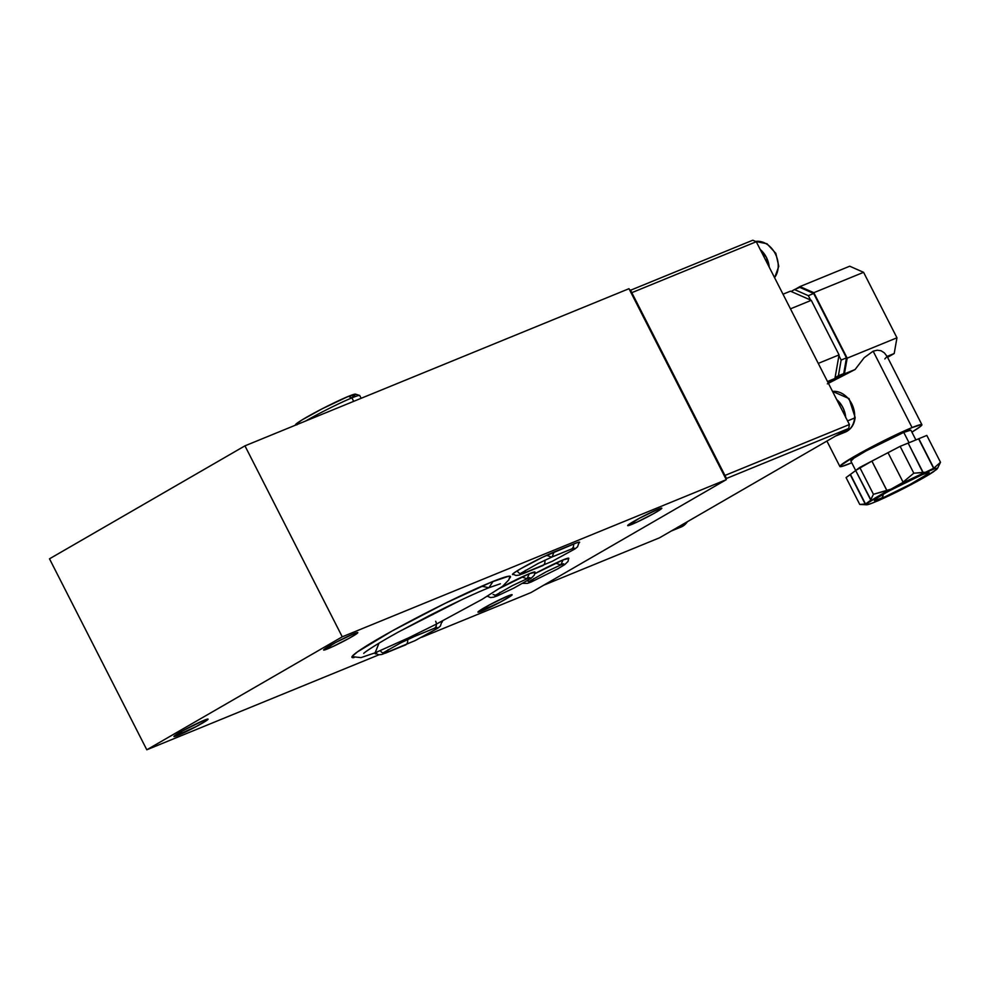 <?xml version="1.0" encoding="UTF-8"?>
<svg xmlns="http://www.w3.org/2000/svg" width="990" height="990" viewBox="0 0 990 990"><rect width="100%" height="100%" fill="white"/><g stroke="black" fill="none" stroke-linecap="round" stroke-linejoin="round"><path stroke-width="1.49" d="M568.78 558.397A26.693 1.77 -27 0 0 568.792 558.236A26.693 1.77 -27 0 0 563.1 559.894L534.847 573.705A26.693 1.77 -27 0 1 563.1 559.894L568.73 558.484M487.501 596.042L487.587 596.388A26.693 1.77 -27 0 1 487.439 596.289A26.693 1.77 -27 0 1 487.427 596.203L490.458 597.552L493.626 597.193L497.611 595.745L493.094 594.557M500.47 587.85A26.693 1.77 -27 0 1 529.316 573.717L534.959 572.307M509.454 578.358A88.989 5.903 -27 0 0 510.506 576.514A88.989 5.903 -27 0 0 491.51 582.058L445.116 603.356L392.411 630.803L357.316 651.952L352.118 656.481L352.44 657.62L354.036 657.558A88.989 5.903 -27 0 1 351.92 657.31A88.989 5.903 -27 0 1 402.485 625.309A88.989 5.903 -27 0 1 491.51 582.058L508.699 576.23L510.531 576.588L509.33 578.494M482.056 610.941A19.181 1.275 -27 0 1 477.96 612.142A19.181 1.275 -27 0 1 488.85 605.236A19.181 1.275 -27 0 1 508.043 595.918L512.028 594.656L511.508 595.473L500.334 602.106L478.071 612.204L489.753 604.754L508.043 595.918A19.181 1.275 -27 0 1 512.139 594.718A19.181 1.275 -27 0 1 501.237 601.623A19.181 1.275 -27 0 1 482.056 610.941L481.326 609.531L482.056 610.941M631.756 524.415A19.181 1.275 -27 0 1 627.66 525.603A19.181 1.275 -27 0 1 638.562 518.711A19.181 1.275 -27 0 1 657.744 509.392L661.011 508.217L661.728 508.13L661.209 508.947L653.115 513.909L636.991 522.101L627.771 525.678L639.453 518.228L657.744 509.392A19.181 1.275 -27 0 1 661.84 508.192A19.181 1.275 -27 0 1 650.937 515.097A19.181 1.275 -27 0 1 631.756 524.415L631.038 522.992L631.756 524.415M178.014 735.347A19.181 1.275 -27 0 1 173.918 736.548A19.181 1.275 -27 0 1 184.821 729.655A19.181 1.275 -27 0 1 204.002 720.324L207.269 719.161L208.061 719.309L207.467 719.891L196.305 726.512L174.03 736.61L182.655 730.83L204.002 720.324A19.181 1.275 -27 0 1 208.098 719.136A19.181 1.275 -27 0 1 197.208 726.029A19.181 1.275 -27 0 1 178.014 735.347L177.297 733.937L178.014 735.347M327.727 648.821A19.181 1.275 -27 0 1 323.631 650.022A19.181 1.275 -27 0 1 334.521 643.116A19.181 1.275 -27 0 1 353.715 633.798L357.699 632.536L357.18 633.353L349.086 638.315L332.962 646.507L323.742 650.084L335.424 642.634L353.715 633.798A19.181 1.275 -27 0 1 357.811 632.598A19.181 1.275 -27 0 1 346.908 639.503A19.181 1.275 -27 0 1 327.727 648.821L326.997 647.41L327.727 648.821M726.289 479.667L342.255 636.817L146.805 749.789L378.873 654.823L146.805 749.789L49.5 558.818L244.951 445.846L628.984 288.696L726.289 479.667L342.255 636.817L244.951 445.846L342.255 636.817L146.805 749.789L49.5 558.818L244.951 445.846L628.984 288.696L726.289 479.667L530.85 592.639L726.289 479.667M421.74 637.288L530.85 592.639L421.74 637.288M499.579 588.345L529.316 573.717A26.693 1.77 -27 0 1 535.008 572.059A26.693 1.77 -27 0 1 534.996 572.22M441.243 621.572L442.245 621.448L441.515 622.586M376.423 653.746L375.321 653.524L377.834 651.507M513.649 574.423L512.548 574.212L513.365 573.408L520.814 568.668L542.73 557.16L576.601 542.842L579.472 542.124L578.742 543.263M441.404 621.534A26.693 1.77 -27 0 1 442.394 621.534A26.693 1.77 -27 0 1 441.948 622.215M376.076 653.821A26.693 1.77 -27 0 1 375.26 653.784A26.693 1.77 -27 0 1 377.103 652.014M513.315 574.497A26.693 1.77 -27 0 1 512.486 574.46A26.693 1.77 -27 0 1 527.658 564.857A26.693 1.77 -27 0 1 554.363 551.888L573.928 543.881A26.693 1.77 -27 0 1 579.62 542.211A26.693 1.77 -27 0 1 579.175 542.904M361.152 398.289L359.766 395.579A36.828 2.438 153 0 0 351.908 397.881L353.678 401.358L351.908 397.881A36.828 2.438 153 0 0 305.7 420.985A36.828 2.438 -27 0 1 351.908 397.881L348.443 396.346A33.759 2.24 153 0 0 315.612 412.248A33.759 2.24 153 0 0 295.49 424.735L295.329 425.23M355.571 394.565L348.443 396.346L322.01 408.882L301.925 419.995L295.565 424.574L296.951 424.846M352.39 397.114L354.544 395.567M351.908 397.881A36.828 2.438 -27 0 1 359.63 395.48L355.509 394.144A33.759 2.24 153 0 0 348.443 396.346L351.908 397.881M630.42 289.934L726.338 478.182L725.72 478.541L726.338 478.182L725.67 478.455L726.338 478.182L630.42 289.934L629.751 290.206L630.42 289.934M631.818 292.669L724.952 475.447L631.818 292.669L756.273 241.733L849.408 424.524L724.952 475.447L849.408 424.524L848.715 428.46L659.501 537.817L543.733 585.189L659.501 537.817L848.715 428.46L725.818 478.739L848.715 428.46L849.408 424.524L756.273 241.733L631.818 292.669M752.796 240.211L630.568 290.231L752.796 240.211L756.273 241.733L752.796 240.211M839.062 354.89L834.929 378.477L827.987 382.486L834.929 378.477L827.491 381.521L834.929 378.477L839.062 354.89L818.26 363.404L839.062 354.89L811.255 300.329L790.466 308.843L811.255 300.329L839.062 354.89M790.441 291.171L811.255 300.329L790.441 291.171L783.003 294.216L790.441 291.171M832.516 391.384L849.036 398.574L855.15 417.483C854.321 424.599 851.041 429.474 845.312 432.086A21.483 16.756 -112.3 0 0 854.58 418.028A3.069 1.077 5.4 0 0 855.15 417.471A3.069 1.077 -174.6 0 1 854.58 418.028A21.483 16.756 67.7 0 1 843.517 432.667M854.58 418.028L847.564 420.899L854.58 418.028A21.483 16.756 -112.3 0 0 832.541 391.421A21.483 16.756 67.7 0 1 854.58 418.028M840.163 433.397A21.483 16.756 67.7 0 1 836.426 435.724A21.483 16.756 67.7 0 1 835.634 436.008L840.163 433.397M845.732 417.644L843.814 409.551L841.933 405.789L836.699 399.552A21.483 16.756 67.7 0 1 845.695 417.248M774.551 277.621A21.483 16.756 -112.3 0 0 775.133 253.465A21.483 16.756 -112.3 0 0 755.605 241.436A21.483 16.756 67.7 0 1 775.059 253.304A21.483 16.756 67.7 0 1 774.725 277.386M760.221 249.48A21.483 16.756 67.7 0 1 769.242 267.189L766.384 257.375L760.221 249.48M687.778 521.482L681.058 527.027A21.483 16.756 -112.3 0 0 687.394 521.705M675.898 528.338A21.483 16.756 67.7 0 1 672.16 530.665A21.483 16.756 67.7 0 1 671.381 530.962L675.898 528.338M682.333 526.42A21.483 16.756 67.7 0 1 677.915 527.88M568.767 558.199L568.025 561.417L564.77 564.585L557.605 568.941L531.395 581.922L533.734 578.519L531.395 581.922L527.051 580.895M562.184 563.855L563.731 563.879L560.748 564.956L563.075 559.907L560.748 564.956L555.699 563.162M499.95 592.342L497.611 595.745L499.95 592.342M528.413 577.677L529.947 577.702L526.977 578.779L529.291 573.73L526.977 578.779L521.916 576.984M542.124 565.859A5.457 4.257 -112.3 0 0 542.557 565.723A5.457 4.257 -112.3 0 0 542.966 565.525A5.457 4.257 -112.3 0 0 544.797 560.216A5.457 4.257 67.7 0 1 542.966 565.525A5.457 4.257 67.7 0 1 542.508 565.736M573.557 544.03A5.457 4.257 67.7 0 1 571.651 548.93A5.457 4.257 67.7 0 1 571.205 549.153A5.457 4.257 -112.3 0 0 571.651 548.93L552.098 556.937L571.651 548.93A5.457 4.257 -112.3 0 0 573.557 544.03M522.955 573.742A5.457 4.257 -112.3 0 0 523.401 573.519A5.457 4.257 -112.3 0 0 525.331 570.364A5.457 4.257 67.7 0 1 523.401 573.519L542.966 565.525L523.401 573.519A5.457 4.257 67.7 0 1 523.005 573.717A5.457 4.257 67.7 0 1 517.226 570.809M520.468 573.47L537.855 563.619L551.69 557.135L546.616 555.316M570.822 549.277A5.457 4.257 -112.3 0 0 571.255 549.128L574.138 548.076L572.653 548.076M554.004 552.036L552.098 556.937L554.016 552.173M404.898 645.183A5.457 4.257 -112.3 0 0 405.331 645.034A5.457 4.257 -112.3 0 0 405.739 644.837A5.457 4.257 -112.3 0 0 407.558 639.54A5.457 4.257 67.7 0 1 405.739 644.837A5.457 4.257 67.7 0 1 405.281 645.059M435.662 621.262A5.457 4.257 67.7 0 1 434.424 628.254A5.457 4.257 67.7 0 1 433.979 628.477A5.457 4.257 -112.3 0 0 434.424 628.254L414.872 636.261L434.424 628.254A5.457 4.257 -112.3 0 0 436.404 624.108M385.729 653.066A5.457 4.257 -112.3 0 0 386.174 652.843A5.457 4.257 -112.3 0 0 388.105 649.688A5.457 4.257 67.7 0 1 386.174 652.843L405.739 644.837L386.174 652.843A5.457 4.257 67.7 0 1 385.766 653.041A5.457 4.257 67.7 0 1 380.321 650.678M383.229 652.781L400.616 642.943L414.872 636.261L416.592 633.996L414.872 636.261M433.595 628.601A5.457 4.257 -112.3 0 0 434.016 628.452L436.912 627.4L435.427 627.388M493.057 581.427L488.899 587.726L493.057 581.427M378.997 643.166L375.123 652.818L378.997 643.166M461.229 599.977L399.873 631.236L461.229 599.977M481.734 586.216L488.899 587.726C473.529 593.963 453.581 603.318 429.054 615.78L398.302 632.09C371.955 646.631 363.206 653.425 363.763 653.4L363.775 653.375M883.167 494.282A6.138 4.789 67.7 0 1 880.952 498.539A30.69 2.03 153 0 0 919.524 479.247A30.69 2.03 153 0 0 922.532 474.507A6.138 4.789 67.7 0 1 922.037 474.742A6.138 4.789 67.7 0 1 921.628 474.878A6.138 4.789 -112.3 0 0 922.037 474.742A6.138 4.789 -112.3 0 0 922.532 474.507L888.352 491.312L877.35 497.846L874.578 500.556L884.812 496.893L910.206 484.407L928.076 473.802L928.905 472.49L922.532 474.507A30.69 2.03 153 0 0 883.959 493.8A30.69 2.03 153 0 0 880.952 498.539A6.138 4.789 -112.3 0 0 883.167 494.282M915.886 439.944L910.961 430.279A33.759 2.24 153 0 0 903.759 432.382L909.043 442.74L903.759 432.382L866.163 450.871L854.061 458.048L851.004 461.043M921.9 424.698L887.151 356.499A46.035 3.057 153 0 0 887.09 356.425L884.355 352.848L881.063 350.757L877.288 350.2L873.155 351.19L912.075 427.569A46.035 3.057 -27 0 1 921.9 424.698A46.035 3.057 -27 0 1 911.901 432.123L920.391 426.517L921.64 424.549L912.075 427.569L873.155 351.19L864.196 357.662L855.088 369.518L844.421 373.886L847.18 358.17L896.952 337.8L894.205 353.517L887.09 356.425L884.355 352.848L881.063 350.757L877.288 350.2L873.155 351.19L864.196 357.662L855.088 369.518L827.343 383.873M851.759 462.775A46.035 3.057 -27 0 1 849.705 463.629A46.035 3.057 -27 0 1 839.879 466.5A46.035 3.057 -27 0 1 866.027 449.943A46.035 3.057 -27 0 1 912.075 427.569L884.082 440.575L854.221 456.514L839.978 466.067L841.871 466.426L851.759 462.775M910.775 430.167L903.759 432.382A33.759 2.24 153 0 0 869.987 448.779A33.759 2.24 153 0 0 850.806 460.919L855.669 470.473L871.881 461.105L887.028 490.731L871.93 461.105L887.028 490.731L890.963 489.159L873.44 494.282L869.938 501.311A39.897 2.648 -27 0 1 890.963 489.159L903.165 482.303L888.018 452.678L859.753 467.429L873.44 494.282L859.753 467.429L855.657 470.485L870.668 499.962L873.44 494.282L886.891 490.582L871.881 461.105L900.133 446.354L918.609 438.83L933.694 468.456L918.609 438.83L908.164 443.099L923.027 472.824L925.699 472.193L913.807 473.195L923.163 472.539L908.139 443.075L900.133 446.354L913.807 473.195L903.029 482.155L913.807 473.195L900.133 446.354L888.018 452.678L903.165 482.303L899.613 484.642A39.897 2.648 -27 0 1 925.699 472.193L933.83 468.183L918.807 438.706L926.826 435.427L940.5 462.268L933.83 468.183L940.5 462.268L926.826 435.427L918.807 438.706L933.83 468.183L931.417 469.854A39.897 2.648 -27 0 1 937.184 468.802A39.897 2.648 -27 0 1 936.478 469.557L924.858 477.069L896.779 491.981L872.054 503.192L866.77 504.789L866.176 504.492L866.993 503.489L884.454 492.698L913.597 477.725L934.721 468.703L937.295 468.555L933.545 471.735A39.897 2.648 -27 0 1 912.52 483.887L903.858 488.404A39.897 2.648 -27 0 1 877.784 500.853L872.054 503.192A39.897 2.648 -27 0 1 866.572 504.789A39.897 2.648 -27 0 1 866.993 503.489L865.198 504.021L850.187 474.544L846.079 477.601L859.753 504.442L846.079 477.601L850.435 474.42L865.198 504.021L859.753 504.442L862.587 504.479M940.5 462.268L937.728 467.948L940.5 462.268M855.657 470.485L871.002 499.987L865.532 504.046L850.435 474.42L855.682 470.535L850.435 474.42L865.198 504.021M884.812 358.949L887.09 356.425L894.205 353.517L896.952 337.8L863.589 272.324L849.717 266.211L799.932 286.58L813.817 292.694L863.589 272.324L813.817 292.694L847.18 358.17L813.817 292.694L799.932 286.58L849.717 266.211L863.589 272.324L896.952 337.8L847.18 358.17L844.421 373.886L828.345 383.18L844.421 373.886L855.088 369.518A46.035 3.057 153 0 0 828.395 383.303M894.205 353.517L887.585 357.341L894.205 353.517M791.134 291.481L794.463 289.55L808.335 295.663L810.562 300.019L808.335 295.663L794.463 289.55L791.134 291.481M838.926 355.682L841.141 360.051L838.394 375.767L835.065 377.685L838.394 375.767L841.141 360.051L838.926 355.682M799.796 287.372L794.463 289.55L799.796 287.372L813.669 293.473L808.335 295.663L813.669 293.473L846.475 357.86L841.141 360.051L846.475 357.86L843.727 373.577L838.394 375.767L843.727 373.577L828.061 382.635L843.727 373.577L846.475 357.86L813.669 293.473L799.796 287.372M799.932 286.58L795.613 289.08L799.932 286.58M866.572 504.789L859.753 504.442M845.312 432.086L836.426 435.724M774.626 277.757L778.771 266.322L775.826 253.341L767.002 243.763L755.543 241.424M681.058 527.027L672.16 530.665M531.395 581.922L527.41 583.37L522.757 583.357M528.759 581.687L546.307 571.737L560.748 564.956M497.611 595.745L513.711 588.171L530.986 578.408L534.254 575.24L534.984 572.022M494.988 595.51L512.523 585.56L526.977 578.779M512.709 574.014L516 575.499L519.156 575.116L552.234 561.33L575.029 548.881L577.591 546.777L579.138 542.124M551.69 557.135L571.255 549.128M375.482 653.326L378.774 654.811L381.917 654.44L414.996 640.654L437.79 628.205L440.352 626.101L441.899 621.448M414.464 636.459L434.016 628.452M509.924 576.205L508.811 579.868L502.561 586.327L481.982 599.42L435.773 624.418L409.241 637.548L375.123 652.818L360.979 657.607L352.007 656.667M500.383 583.778L488.899 587.726M926.058 473.158L922.074 474.73C908.882 479.729 874.987 498.378 876.298 498.725L876.633 498.341M826.91 441.057L839.879 466.5M937.184 468.802L938.05 467.49"/></g></svg>
